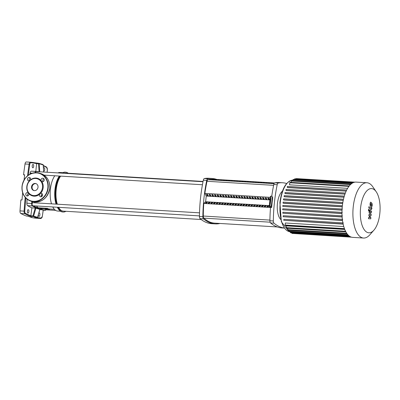 <?xml version="1.0" encoding="UTF-8"?>
<svg xmlns="http://www.w3.org/2000/svg" width="400" height="400" viewBox="0 0 400 400"><rect width="100%" height="100%" fill="white"/><g stroke="black" fill="none" stroke-linecap="round" stroke-linejoin="round"><path stroke-width="0.6" d="M274.07 183.61L273.35 183.57A72.715 32.22 -86.5 0 1 274.19 183.39M271.555 183.22L272.69 183.29A72.715 32.22 93.5 0 0 271.82 183.475L270.68 183.405A72.715 32.22 -86.5 0 1 271.555 183.22L271.53 183.46M268.885 183.06L270.025 183.13A72.715 32.22 93.5 0 0 269.15 183.315L268.015 183.245A72.715 32.22 -86.5 0 1 268.885 183.06L268.86 183.295M266.22 182.895L267.355 182.965A72.715 32.22 93.5 0 0 266.485 183.15L265.35 183.08A72.715 32.22 -86.5 0 1 266.22 182.895L266.195 183.135M263.555 182.735L264.69 182.805A72.715 32.22 93.5 0 0 263.82 182.99L262.68 182.92A72.715 32.22 -86.5 0 1 263.555 182.735L263.53 182.97M260.885 182.575L262.025 182.64A72.715 32.22 93.5 0 0 261.15 182.825L260.015 182.76A72.715 32.22 -86.5 0 1 260.885 182.575L260.86 182.81M258.22 182.41L259.355 182.48A72.715 32.22 93.5 0 0 258.485 182.665L257.35 182.595A72.715 32.22 -86.5 0 1 258.22 182.41L258.195 182.645M255.555 182.25L256.69 182.32A72.715 32.22 93.5 0 0 255.82 182.505L254.68 182.435A72.715 32.22 -86.5 0 1 255.555 182.25L255.53 182.485M252.89 182.085L254.025 182.155A72.715 32.22 93.5 0 0 253.15 182.34L252.015 182.27A72.715 32.22 -86.5 0 1 252.89 182.085L252.86 182.325M250.22 181.925L251.36 181.995A72.715 32.22 93.5 0 0 250.485 182.18L249.35 182.11A72.715 32.22 -86.5 0 1 250.22 181.925L250.195 182.16M247.555 181.765L248.69 181.83A72.715 32.22 93.5 0 0 247.82 182.015L246.68 181.945A72.715 32.22 -86.5 0 1 247.555 181.765L247.53 182M244.89 181.6L246.025 181.67A72.715 32.22 93.5 0 0 245.15 181.855L244.015 181.785A72.715 32.22 -86.5 0 1 244.89 181.6L244.865 181.835M242.22 181.44L243.36 181.51A72.715 32.22 93.5 0 0 242.485 181.69L241.35 181.625A72.715 32.22 -86.5 0 1 242.22 181.44L242.195 181.675M239.555 181.275L240.69 181.345A72.715 32.22 93.5 0 0 239.82 181.53L238.68 181.46A72.715 32.22 -86.5 0 1 239.555 181.275L239.53 181.515M236.89 181.115L238.025 181.185A72.715 32.22 93.5 0 0 237.15 181.37L236.015 181.3A72.715 32.22 -86.5 0 1 236.89 181.115L236.865 181.35M234.22 180.95L235.36 181.02A72.715 32.22 93.5 0 0 234.485 181.205L233.35 181.135A72.715 32.22 -86.5 0 1 234.22 180.95L234.195 181.19M231.555 180.79L232.69 180.86A72.715 32.22 93.5 0 0 231.82 181.045L230.68 180.975A72.715 32.22 -86.5 0 1 231.555 180.79L231.53 181.025M228.89 180.63L230.025 180.695A72.715 32.22 93.5 0 0 229.15 180.88L228.015 180.815A72.715 32.22 -86.5 0 1 228.89 180.63L228.865 180.865M226.22 180.465L227.36 180.535A72.715 32.22 93.5 0 0 226.485 180.72L225.35 180.65A72.715 32.22 -86.5 0 1 226.22 180.465L226.195 180.7M223.555 180.305L224.69 180.375A72.715 32.22 93.5 0 0 223.82 180.56L222.685 180.49A72.715 32.22 -86.5 0 1 223.555 180.305L223.53 180.54M220.89 180.14L222.025 180.21A72.715 32.22 93.5 0 0 221.155 180.395L220.015 180.325A72.715 32.22 -86.5 0 1 220.89 180.14L220.865 180.38M218.22 179.98L219.36 180.05A72.715 32.22 93.5 0 0 218.485 180.235L217.35 180.165A72.715 32.22 -86.5 0 1 218.22 179.98L218.195 180.215M215.555 179.82L216.69 179.885A72.715 32.22 93.5 0 0 215.82 180.07L214.685 180A72.715 32.22 -86.5 0 1 215.555 179.82L215.53 180.055M212.89 179.655L214.025 179.725A72.715 32.22 93.5 0 0 213.155 179.91L212.015 179.84A72.715 32.22 -86.5 0 1 212.89 179.655L212.865 179.89M210.22 179.495L211.36 179.565A72.715 32.22 93.5 0 0 210.485 179.745L209.35 179.68A72.715 32.22 -86.5 0 1 210.22 179.495L210.195 179.73M274.525 182.975L212.585 179.21A72.715 32.22 93.5 0 0 208.025 179.655A2.54 1.125 93.5 0 0 207.02 181.28A82.56 36.58 93.5 0 0 204.86 193.375M203.785 203.445L270.52 207.49L203.785 203.445A82.56 36.58 93.5 0 0 203.305 216.045A2.54 1.125 93.5 0 0 203.91 218.155A72.715 32.22 93.5 0 0 214.58 223.14L277.36 226.955M43.455 168.265A1.715 0.76 -86.5 0 1 44.08 167.68A1.715 0.76 -86.5 0 1 44.72 169.61A1.715 0.76 -86.5 0 1 43.87 171.1A1.715 0.76 -86.5 0 1 43.64 171.005M32.215 165.885A1.715 0.76 -86.5 0 1 33.06 164.395A1.715 0.76 -86.5 0 1 33.7 166.325A1.715 0.76 -86.5 0 1 32.855 167.815A1.715 0.76 -86.5 0 1 32.215 165.885M27.375 211.155A1.715 0.76 -86.5 0 1 28.225 209.665A1.715 0.76 -86.5 0 1 28.865 211.6A1.715 0.76 -86.5 0 1 28.015 213.09A1.715 0.76 -86.5 0 1 27.375 211.155M38.81 213.2A1.715 0.76 -86.5 0 1 39.24 212.95A1.715 0.76 -86.5 0 1 39.88 214.885A1.715 0.76 -86.5 0 1 39.03 216.375A1.715 0.76 -86.5 0 1 38.37 214.74M35.8 171.4L36.635 163.625L38.535 163.74L38.805 163.3A0.51 0.455 103.6 0 1 39.215 163.735L43.18 164.92A0.51 0.45 -70.5 0 0 42.89 164.51L42.89 164.51A0.51 0.45 -70.5 0 0 42.78 164.49M43.665 172.04L43.23 164.955A0.51 0.51 0 0 0 42.89 164.51L38.875 163.31A0.51 0.51 0 0 0 38.785 163.3L30.345 162.215A0.51 0.455 -86 0 0 30.34 162.215A2.54 1.125 93.5 0 0 30.335 162.215L26.25 161.965A2.54 1.125 93.5 0 0 26.245 161.965A2.54 1.125 93.5 0 0 25.015 163.965L29.105 164.215A286.065 126.75 93.5 0 0 27.54 175.81M43.71 172.04L43.185 164.995M36.635 163.625L36.445 163.16A186.34 82.56 93.5 0 0 30.345 162.215L30.335 162.215A2.54 1.125 93.5 0 0 29.105 164.215L29.775 164.35A2.03 0.9 -86.5 0 1 30.765 162.75A185.83 82.335 -86.5 0 1 36.63 163.64M39.075 171.65L38.535 163.74L39.215 163.735L39.76 171.75M31.285 171.17A116.38 51.565 -86.5 0 1 32.74 171.21L37.515 171.5A116.38 51.565 93.5 0 0 36.06 171.46L31.285 171.17A2.54 1.125 -86.5 0 0 30.105 173.05L32.335 173.19M34.845 217.56L34.735 217.555A186.34 82.56 93.5 0 0 40.845 218.5L36.75 218.25A2.54 1.125 93.5 0 0 36.76 218.25A2.54 1.125 93.5 0 0 36.755 218.25A186.34 82.56 -86.5 0 1 30.86 217.36L32 217.425A186.34 82.56 93.5 0 1 27.59 216.11L26.455 216.045A186.34 82.56 -86.5 0 1 20.745 213.475L24.835 213.725A186.34 82.56 93.5 0 0 30.76 216.37L31.905 207.855A116.38 51.565 -86.5 0 1 27.6 205.66A2.54 1.125 -86.5 0 1 26.88 203.21A116.38 51.565 -86.5 0 1 27.11 199.17M29.915 174.195A116.38 51.565 -86.5 0 1 30.105 173.05M30.76 216.37L33.12 216.51A0.51 0.455 -70.2 0 0 33.615 216.135L32.955 215.945L33.12 216.51L37.14 217.7M34.79 217.56L37.11 217.7A0.51 0.51 0 0 0 37.63 217.335L37.58 217.315A0.51 0.455 103.4 0 1 37.095 217.7L34.735 217.555M39.855 209.35L37.58 217.315L33.615 216.135L35.89 208.17L39.845 209.375M35.08 208.145L35.935 208.2M31.905 207.855L35.21 208.055L32.955 215.945L31.055 215.815A185.83 82.335 -86.5 0 1 25.365 213.255A2.03 0.9 -86.5 0 1 24.77 211.185A285.56 126.525 -86.5 0 1 25.825 198.03M22.665 192.76A286.065 126.75 93.5 0 0 21.995 199.98L20.86 199.91A286.065 126.75 -86.5 0 0 20 210.885A2.54 1.125 93.5 0 0 20.745 213.475M24.65 175.09L23.545 174.76L24.685 174.83A286.065 126.75 93.5 0 0 24.045 180.015M23.545 174.76A286.065 126.75 -86.5 0 1 25.015 163.965M51.51 203.84A19.305 8.555 -86.5 0 1 50.405 189.27A19.305 8.555 -86.5 0 1 54.78 175.77M57.925 172.905A19.305 8.555 -86.5 0 1 59.95 172.495L62.855 172.67M56.055 204.12A19.305 8.555 -86.5 0 1 54.95 189.545A19.305 8.555 -86.5 0 1 59.325 176.045M56.26 204.13A19.94 8.835 -86.5 0 1 55.245 189.5A19.94 8.835 -86.5 0 1 59.425 176.05M62.06 173.155A19.94 8.835 -86.5 0 1 65.105 172.17L65.67 172.205A19.94 8.835 -86.5 0 1 68.22 173.25M56.83 204.165A19.94 8.835 -86.5 0 1 55.815 189.53A19.94 8.835 -86.5 0 1 59.99 176.085M62.625 173.19A19.94 8.835 -86.5 0 1 65.67 172.205M42.5 195.655L41.185 195.575M41.995 208.855L38.28 208.105L47.37 208.66L49.575 209.315L45.8 209.085A1.525 0.675 93.5 0 0 46.265 209.805A1.525 0.675 93.5 0 0 46.335 209.82A1.525 0.675 93.5 0 0 46.405 209.815M36.51 205.985A17.78 7.88 -86.5 0 0 38.31 207.8L38.28 208.105M34.92 202.835A17.78 7.88 -86.5 0 1 34.645 202.02M38.31 207.8L47.405 208.35A17.78 7.88 93.5 0 0 49.29 209.005L54.375 209.315M44.61 210.29L41.895 209.83L44.85 210.01L45.675 210.255L44.61 210.29M42.955 209.795L43.1 208.465L42.035 208.5L41.895 209.83M43.1 208.465L44.99 208.675L44.85 210.01M44.99 208.675L45.815 208.925L45.675 210.255M49.605 209.025L49.575 209.315M47.405 208.35L47.37 208.66M65.91 211.285A19.94 8.835 -86.5 0 1 63.25 212.015A19.94 8.835 -86.5 0 1 57.995 207.29M63.25 212.015L62.685 211.98A19.94 8.835 -86.5 0 1 58.48 209.115A19.94 8.835 -86.5 0 1 57.425 207.255M58.48 209.115L58.085 208.54A19.305 8.555 -86.5 0 1 57.315 207.25M60.515 211.215L57.605 211.035A19.305 8.555 -86.5 0 1 52.77 206.97M201.145 219.505L63.305 211.13A19.05 8.44 -86.5 0 1 58.645 207.33M57.34 204.195A19.05 8.44 -86.5 0 1 56.2 189.645A19.05 8.44 -86.5 0 1 60.66 176.125M64.165 173.285A19.05 8.44 -86.5 0 1 65.615 173.095L203.07 181.45M36.285 171.6A1.525 0.675 93.5 0 0 36.215 171.585A1.525 0.675 93.5 0 0 35.5 172.655M199.52 212.84L32.89 202.71A1.525 0.675 93.5 0 0 32.135 204.035A1.525 0.675 93.5 0 0 32.705 205.755L199.455 215.89M280.735 219.48A15.24 6.755 -86.5 0 1 277.44 203.49A15.24 6.755 -86.5 0 1 282.455 191.14M274.84 182.82A86.45 38.305 -86.5 0 1 279.09 182.55L282.5 182.755A86.45 38.305 93.5 0 0 278.25 183.025L274.84 182.82A2.54 1.125 93.5 0 0 273.79 184.49L277.2 184.7A2.54 1.125 -86.5 0 1 278.25 183.025M286.625 183.52A86.45 38.305 93.5 0 0 282.5 182.755M277.2 184.7A86.45 38.305 93.5 0 0 273.325 220.975L269.915 220.77A86.45 38.305 -86.5 0 1 270.53 207.425L271.665 207.495A86.45 38.305 -86.5 0 1 272.74 197.435L272.215 197.28M271.76 196.205A86.45 38.305 -86.5 0 1 273.79 184.49M269.915 220.77A2.54 1.125 93.5 0 0 270.55 222.945L273.96 223.155A2.54 1.125 -86.5 0 1 273.325 220.975M219.7 223.45A2.54 1.125 -86.5 0 1 219.38 223.61A86.45 38.305 93.5 0 1 215.13 223.88L211.72 223.675A86.45 38.305 -86.5 0 1 200.085 218.665L203.49 218.87A86.45 38.305 93.5 0 0 215.13 223.88M216.86 179.47A86.45 38.305 93.5 0 0 212.03 178.47A86.45 38.305 93.5 0 0 207.78 178.74L204.37 178.535A2.54 1.125 93.5 0 0 203.32 180.21L206.73 180.415A2.54 1.125 -86.5 0 1 207.78 178.74M206.73 180.415A86.45 38.305 93.5 0 0 202.855 216.695L199.445 216.485A2.54 1.125 93.5 0 0 200.085 218.665M203.49 218.87A2.54 1.125 -86.5 0 1 202.855 216.695M203.745 203.435L205.63 201.745L206.24 196.045L204.82 193.37L270.195 197.345M199.445 216.485A86.45 38.305 -86.5 0 1 203.32 180.21M204.37 178.535A86.45 38.305 -86.5 0 1 208.62 178.265L212.03 178.47M273.96 223.155A86.45 38.305 93.5 0 0 284.285 228.03M284.325 228.085L282.19 227.955A86.45 38.305 -86.5 0 1 270.55 222.945M268.47 199.395L267.76 198.06L268.9 198.13L269.61 199.465L268.47 199.395L268.61 198.11M266.84 206.67L267.785 205.825L268.92 205.895L267.98 206.735L266.84 206.67M267.69 206.72L267.785 205.825M265.805 199.235L265.095 197.895L266.23 197.965L266.94 199.3L265.805 199.235L265.94 197.95M264.175 206.505L265.12 205.665L266.255 205.73L265.31 206.575L264.175 206.505M265.02 206.56L265.12 205.665M263.14 199.07L262.43 197.735L263.565 197.805L264.275 199.14L263.14 199.07L263.275 197.785M261.51 206.345L262.45 205.5L263.59 205.57L262.645 206.415L261.51 206.345M262.355 206.395L262.45 205.5M260.47 198.91L259.76 197.575L260.9 197.64L261.61 198.98L260.47 198.91L260.61 197.625M258.84 206.18L259.785 205.34L260.92 205.41L259.98 206.25L258.84 206.18M259.69 206.235L259.785 205.34M257.805 198.745L257.095 197.41L258.23 197.48L258.94 198.815L257.805 198.745L257.945 197.465M256.175 206.02L257.12 205.175L258.255 205.245L257.31 206.09L256.175 206.02M257.025 206.07L257.12 205.175M255.14 198.585L254.43 197.25L255.565 197.32L256.275 198.655L255.14 198.585L255.275 197.3M253.51 205.86L254.45 205.015L255.59 205.085L254.645 205.925L253.51 205.86M254.355 205.91L254.45 205.015M252.47 198.42L251.76 197.085L252.9 197.155L253.61 198.49L252.47 198.42L252.61 197.14M250.84 205.695L251.785 204.855L252.92 204.92L251.98 205.765L250.84 205.695M251.69 205.745L251.785 204.855M249.805 198.26L249.095 196.925L250.23 196.995L250.94 198.33L249.805 198.26L249.945 196.975M248.175 205.535L249.12 204.69L250.255 204.76L249.31 205.605L248.175 205.535M249.025 205.585L249.12 204.69M247.14 198.1L246.43 196.765L247.565 196.83L248.275 198.165L247.14 198.1L247.275 196.815M245.51 205.37L246.45 204.53L247.59 204.6L246.645 205.44L245.51 205.37M246.355 205.425L246.45 204.53M244.47 197.935L243.76 196.6L244.9 196.67L245.61 198.005L244.47 197.935L244.61 196.65M242.84 205.21L243.785 204.365L244.92 204.435L243.98 205.28L242.84 205.21M243.69 205.26L243.785 204.365M241.805 197.775L241.095 196.44L242.23 196.51L242.94 197.845L241.805 197.775L241.945 196.49M240.175 205.045L241.12 204.205L242.255 204.275L241.31 205.115L240.175 205.045M241.025 205.1L241.12 204.205M239.14 197.61L238.43 196.275L239.565 196.345L240.275 197.68L239.14 197.61L239.275 196.33M237.51 204.885L238.45 204.04L239.59 204.11L238.645 204.955L237.51 204.885M238.355 204.935L238.45 204.04M236.475 197.45L235.765 196.115L236.9 196.185L237.61 197.52L236.475 197.45L236.61 196.165M234.845 204.725L235.785 203.88L236.92 203.95L235.98 204.79L234.845 204.725M235.69 204.775L235.785 203.88M233.805 197.29L233.095 195.95L234.235 196.02L234.945 197.355L233.805 197.29L233.945 196.005M232.175 204.56L233.12 203.72L234.255 203.785L233.315 204.63L232.175 204.56M233.025 204.61L233.12 203.72M231.14 197.125L230.43 195.79L231.565 195.86L232.275 197.195L231.14 197.125L231.275 195.84M229.51 204.4L230.45 203.555L231.59 203.625L230.645 204.47L229.51 204.4M230.355 204.45L230.45 203.555M228.475 196.965L227.765 195.63L228.9 195.695L229.61 197.035L228.475 196.965L228.61 195.68M226.845 204.235L227.785 203.395L228.92 203.465L227.98 204.305L226.845 204.235M227.69 204.29L227.785 203.395M225.805 196.8L225.095 195.465L226.235 195.535L226.945 196.87L225.805 196.8L225.945 195.52M224.175 204.075L225.12 203.23L226.255 203.3L225.315 204.145L224.175 204.075M225.025 204.125L225.12 203.23M223.14 196.64L222.43 195.305L223.565 195.375L224.275 196.71L223.14 196.64L223.275 195.355M221.51 203.915L222.45 203.07L223.59 203.14L222.645 203.98L221.51 203.915M222.355 203.965L222.45 203.07M220.475 196.475L219.765 195.14L220.9 195.21L221.61 196.545L220.475 196.475L220.61 195.195M218.845 203.75L219.785 202.91L220.92 202.975L219.98 203.82L218.845 203.75M219.69 203.8L219.785 202.91M217.805 196.315L217.095 194.98L218.235 195.05L218.945 196.385L217.805 196.315L217.945 195.03M216.175 203.59L217.12 202.745L218.255 202.815L217.315 203.66L216.175 203.59M217.025 203.64L217.12 202.745M215.14 196.155L214.43 194.82L215.565 194.885L216.275 196.22L215.14 196.155L215.275 194.87M213.51 203.425L214.45 202.585L215.59 202.655L214.645 203.495L213.51 203.425M214.355 203.48L214.45 202.585M212.475 195.99L211.765 194.655L212.9 194.725L213.61 196.06L212.475 195.99L212.61 194.705M210.845 203.265L211.785 202.42L212.92 202.49L211.98 203.335L210.845 203.265M211.69 203.315L211.785 202.42M209.805 195.83L209.095 194.495L210.235 194.565L210.945 195.9L209.805 195.83L209.945 194.545M208.175 203.1L209.12 202.26L210.255 202.33L209.315 203.17L208.175 203.1M209.025 203.155L209.12 202.26M207.14 195.665L206.43 194.33L207.565 194.4L208.275 195.735L207.14 195.665L207.275 194.385M206.455 202.095L207.59 202.165L206.645 203.01L205.51 202.94L206.455 202.095L206.355 202.99M206.24 196.045L269.92 199.915M205.63 201.745L269.31 205.62M271.665 207.495L270.96 207.285A5.08 0.47 6.1 0 1 270.455 207.02A5.08 0.47 6.1 0 1 270.47 206.995L271.035 206.325L269.775 206.185L269.185 206.88A5.08 0.47 -173.9 0 0 269.17 206.91A5.08 0.47 -173.9 0 0 269.675 207.175L270.53 207.425M270.255 196.88A5.08 0.47 6.1 0 1 270.245 196.85A5.08 0.47 6.1 0 1 270.26 196.82L270.85 196.125A5.08 0.315 -83.6 0 1 270.88 196.105A5.08 0.315 -83.6 0 1 270.65 200.955A5.08 0.315 -83.6 0 1 269.775 206.185M269.84 203.905L270.595 198.63L269.84 203.905M270.88 196.105L272.14 196.245A5.08 0.315 96.4 0 1 271.91 201.095A5.08 0.315 96.4 0 1 271.035 206.325M373.875 230.21L369.84 234.79A27.69 12.27 -86.5 0 1 363.57 238.035L352.655 237.37A27.69 12.27 -86.5 0 1 351.405 237.145A27.69 12.27 -86.5 0 1 342.195 207.565A27.69 12.27 -86.5 0 1 356.015 182.095L366.93 182.755A27.69 12.27 -86.5 0 1 368.18 182.98A27.69 12.27 -86.5 0 1 372.76 186.735L376.215 191.77A22.15 9.815 -86.5 0 1 380 211.29A22.15 9.815 -86.5 0 1 373.875 230.21A22.15 9.815 -86.5 0 1 367.86 232.63A22.15 9.815 -86.5 0 1 360.595 207.83A22.15 9.815 -86.5 0 1 372.545 188.765A22.15 9.815 -86.5 0 1 376.215 191.77M363.57 238.035A27.69 12.27 -86.5 0 1 362.32 237.81A27.69 12.27 -86.5 0 1 353.105 208.23A27.69 12.27 -86.5 0 1 366.93 182.755M345.575 231.26L286.36 227.66L286.545 225.895L344.755 229.435M344.45 228.645L285.15 225.04L285.37 222.99L343.76 226.54M343.145 224.13L283.765 220.305L283.85 219.295L342.89 222.885M342.495 220.52L283.155 216.73L283.24 215.72L342.345 219.315M342.125 217.005L282.82 213.235L282.905 212.225L342.055 215.82M341.98 213.56L282.705 209.805L282.79 208.795L341.975 212.395M342.03 210.175L282.785 206.435L282.87 205.425L342.09 209.025M342.26 206.85L283.605 203.285L283.05 203.12L283.135 202.11L342.375 205.71L283.135 202.11M342.66 203.575L284.02 200.015L283.49 199.855L283.575 198.845L342.84 202.45L283.575 198.845M343.235 200.36L284.625 196.8L284.11 196.645L284.195 195.635L343.48 199.24L284.195 195.635M343.995 197.205L285.435 193.645L284.93 193.495L285.015 192.485L344.315 196.09L285.015 192.485M344.96 194.115L286.48 190.56L285.97 190.41L286.055 189.4L345.37 193.01L286.055 189.4M346.165 191.11L287.81 187.565L287.28 187.405L287.365 186.395L346.69 190.005L287.365 186.395M347.595 188.345L289.45 184.81L289.92 182.32L349.42 185.935M291.195 182.395L291.595 180.555L351.095 184.175M292.87 180.635L293.205 179.415L352.705 183.035M294.48 179.495L294.76 178.78L354.26 182.4M296.05 178.86L296.265 178.595L354.81 182.155M351.47 237.165L293.26 233.49M291.75 232.85L291.945 233.41L350.965 236.995M285.15 225.04L285.34 225.615L344.67 229.22M286.36 227.66L286.55 228.235L345.88 231.84M287.775 228.31L287.82 230.235L347.145 233.84M289.05 230.31L289.15 231.73L348.445 235.335M290.375 231.805L290.525 232.775L349.755 236.375M370.67 203.66L370.545 204.84L371.025 205.535L371.575 205.645L371.705 204.46L371.215 203.765L370.67 203.66L371.215 203.765M371.025 205.535L371.575 205.645M370.13 205.585L370.89 206.805L371.78 206.87L372.21 205.505L372.12 203.715L371.35 202.495L370.465 202.43L370.035 203.81L370.13 205.585M370.375 202.205L370.835 202.235L370.465 202.43M370.95 207.04L371.78 206.87M371.075 209.705L371.845 208.695L371.92 207.97L371.47 207.62L371.18 208.41L368.915 206.645L368.78 207.915L371.285 209.795L370.825 209.765M371.42 208.11L371.18 208.41M368.925 209.365L368.505 210.035L368.76 210.905L369.18 210.235L368.925 209.365L368.43 209.33M368.76 210.905L368.335 210.885M370.04 210.14L369.275 211.16L369.095 212.845L370.34 214.53L368.915 214.55L368.81 215.545L370.01 217.6L368.61 217.4L368.47 218.71L370.76 218.84L370.875 217.73L369.655 215.625L371.105 215.6L371.225 214.49L369.7 211.74L369.94 211.435L371.43 212.59L371.565 211.315L369.375 210.03M369.7 211.74L369.94 211.435M36.085 183.665A3.62 3.23 -73.4 0 0 35.71 183.615A3.62 3.23 -73.4 0 0 32.18 186.48A3.62 3.23 -73.4 0 0 34.025 190.575M35.16 183.455A3.62 3.23 -73.4 0 0 31.595 186.475A3.62 3.23 -73.4 0 0 33.745 190.505A3.62 3.23 -73.4 0 0 34.395 190.62A3.62 3.23 -73.4 0 0 37.96 187.6A3.62 3.23 -73.4 0 0 35.815 183.57A3.62 3.23 -73.4 0 0 35.16 183.455M28.205 192.69A1.78 1.585 -73.4 0 0 25.77 194.15A1.78 1.585 -73.4 0 0 28.95 194.345A1.78 1.585 -73.4 0 0 28.88 193.59L28.205 192.69A9.145 8.155 -73.4 0 1 29.48 180.765L30.335 179.96A1.78 1.585 -73.4 0 0 29.165 177.37A1.78 1.585 -73.4 0 0 28.785 180.89A1.78 1.585 -73.4 0 0 29.48 180.765M27.825 195.895A1.78 1.585 106.6 0 1 28.62 193.135M28.88 193.59A9.145 8.155 -73.4 0 0 34.03 196.16A9.145 8.155 -73.4 0 0 39.66 194.245A1.78 1.585 -73.4 0 0 40.835 196.835A1.78 1.585 -73.4 0 0 41.21 193.315A1.78 1.585 -73.4 0 0 40.52 193.44L39.66 194.245M40.52 193.44A9.145 8.155 -73.4 0 0 41.795 181.515A1.78 1.585 -73.4 0 0 44.23 180.055A1.78 1.585 -73.4 0 0 41.045 179.865A1.78 1.585 -73.4 0 0 41.115 180.615L41.795 181.515M41.115 180.615A9.145 8.155 -73.4 0 0 35.965 178.05A9.145 8.155 -73.4 0 0 30.335 179.96M33.865 195.59A8.635 7.7 -73.4 0 0 42.505 187.505A8.635 7.7 -73.4 0 0 35.69 178.485A8.635 7.7 -73.4 0 0 27.05 186.565A8.635 7.7 -73.4 0 0 33.865 195.59M41.49 196.73A1.78 1.585 106.6 0 1 42.315 193.95M43.105 181.61A1.78 1.585 106.6 0 1 43.935 178.835M29.44 180.78A1.78 1.585 106.6 0 1 30.27 178.005M274.045 183.67L208.025 179.655M207.02 181.28L273.62 185.33M269.92 220.095L203.305 216.045M203.91 218.155L270.1 222.175M28.3 175.215A285.56 126.525 -86.5 0 1 29.775 164.35M30.765 162.75A0.51 0.455 -86 0 0 30.345 162.215M27.6 205.66L32.37 205.95A116.38 51.565 93.5 0 0 41.915 209.605M42.305 216.495L40.85 218.5A2.54 1.125 93.5 0 0 40.85 218.5A0.51 0.455 -86 0 0 41.33 218.02A185.83 82.335 -86.5 0 1 37.505 217.55M31.765 201.38A116.38 51.565 93.5 0 0 31.655 203.5L32.23 203.525M32.35 203.19A115.87 51.34 -86.5 0 1 32.435 201.58M26.88 203.21L31.655 203.5A2.54 1.125 93.5 0 0 32.37 205.95A0.51 0.445 -58.2 0 0 32.785 205.76M36.34 171.595A0.51 0.455 -90.2 0 0 36.06 171.46A2.54 1.125 93.5 0 0 35.035 172.68M46.13 209.73L45.715 209.885A0.51 0.455 -90.2 0 0 46.015 209.605M41.975 209.05A115.87 51.34 -86.5 0 1 40.635 208.77M38.28 208.08A115.87 51.34 -86.5 0 1 33.42 205.795M25.365 213.255A0.51 0.445 118.3 0 1 24.835 213.725A2.54 1.125 93.5 0 1 24.09 211.135L20 210.885M24.77 211.185L24.09 211.135A286.065 126.75 93.5 0 1 25.2 197.35M43.25 210.135L42.315 216.42A2.03 0.9 -86.5 0 1 41.33 218.02M47.32 169.59L47.325 169.585A285.56 126.525 -86.5 0 1 47.13 172.25M43.195 210.13A285.56 126.525 -86.5 0 1 42.315 216.42M46.35 166.99A0.51 0.445 118.3 0 1 46.73 167.51A2.03 0.9 -86.5 0 1 47.325 169.585M43.29 165.845A185.83 82.335 -86.5 0 1 46.73 167.51M271.07 206.265L270.96 207.285M270.635 198.905L270.38 198.875M270.26 196.82L269.185 206.88M288.98 231.51A25.785 11.425 -86.5 0 1 288.71 231.44A25.785 11.425 -86.5 0 1 280.255 202.575A25.785 11.425 -86.5 0 1 292.92 180.165M348.915 186.36L289.67 182.76M350.45 184.59L291.345 181M351.825 183.435L292.955 179.855M352.925 182.775L294.51 179.225M342.27 206.72L283.05 203.12M343.095 223.91L283.765 220.305M342.47 220.335L283.155 216.73M342.115 216.84L282.82 213.235M341.98 213.41L282.705 209.805M342.035 210.035L282.785 206.435M342.675 203.455L283.49 199.855M343.26 200.24L284.11 196.645M344.025 197.085L284.93 193.495M345 194L285.97 190.41M346.22 190.99L287.28 187.405M346.73 233.255L287.63 229.66M347.875 234.735L288.96 231.155M348.93 235.765L290.335 232.205M40.825 173.6C47.115 176.01 50.09 180.945 49.745 188.405C47.44 198.505 41.685 202.905 32.475 201.595A14.605 13.025 -73.4 0 0 35.105 202.06A14.605 13.025 -73.4 0 0 49.72 188.39A14.605 13.025 -73.4 0 0 40.825 173.6L39.285 173.14A14.605 13.025 -73.4 0 0 36.655 172.675A14.605 13.025 -73.4 0 0 22.04 186.32M48.18 187.93A14.605 13.025 -73.4 0 0 39.285 173.14C30.075 171.83 24.32 176.225 22.01 186.33C21.67 193.785 24.645 198.72 30.935 201.135A14.605 13.025 -73.4 0 0 33.565 201.6A14.605 13.025 -73.4 0 0 48.18 187.93M22.04 186.34A14.605 13.025 -73.4 0 0 30.935 201.135L32.475 201.595M33.48 201.315A14.355 12.8 -73.4 0 0 47.84 187.885A14.355 12.8 -73.4 0 0 36.515 172.89A14.355 12.8 -73.4 0 0 22.155 186.32A14.355 12.8 -73.4 0 0 33.48 201.315M38.785 163.3L36.475 163.16M37.63 217.335L39.905 209.37M39.845 209.585L41.905 209.71M40.245 171.83L37.515 171.5M43.265 165.45L46.515 167.035L47.375 169.59L47.185 172.255M40.85 218.5L36.755 218.25M30.335 162.215L26.245 161.965M55.65 210.385L46.335 209.82M202.44 184.745L44.035 175.115M203.015 181.725L36.215 171.585M269.17 206.91L270.245 196.85M288.98 231.52L281.35 221.775L279.9 202.59C281.805 188.57 286.17 181.1 293 180.17M283.85 219.295L343.35 222.91M283.24 215.72L342.74 219.335M282.905 212.225L342.405 215.84M282.79 208.795L342.29 212.41M282.87 205.425L342.37 209.04"/></g></svg>

